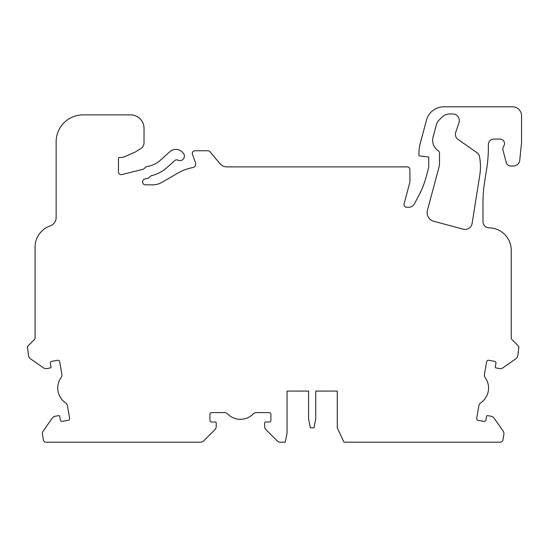 <?xml version="1.0" encoding="UTF-8"?>
<svg xmlns="http://www.w3.org/2000/svg" width="549" height="549" viewBox="0 0 549 549"><rect width="100%" height="100%" fill="white"/><g stroke="black" fill="none" stroke-linecap="round" stroke-linejoin="round"><path stroke-width="0.82" d="M287.052 391.073L308.579 391.073L287.052 391.073L287.052 433.223L285.26 442.192L280.326 442.192A4.481 4.481 0 0 1 277.156 440.874L265.949 429.668A4.481 4.481 0 0 1 264.639 426.498L264.639 422.908A0.899 0.899 0 0 1 265.531 422.009L269.12 422.009A1.791 1.791 0 0 0 270.911 420.218L270.911 414.392A1.791 1.791 0 0 0 269.12 412.594L256.431 412.594A4.481 4.481 0 0 0 253.233 413.939A17.932 17.932 0 0 1 227.615 413.939A4.481 4.481 0 0 0 224.417 412.594L211.729 412.594A1.791 1.791 0 0 0 209.938 414.392L209.938 420.218A1.791 1.791 0 0 0 211.729 422.009L215.318 422.009A0.899 0.899 0 0 1 216.21 422.908L216.21 426.498A4.481 4.481 0 0 1 214.899 429.668L203.693 440.874A4.481 4.481 0 0 1 200.522 442.192L46.054 442.192A2.69 2.69 0 0 1 43.405 439.969L42.431 434.431A4.481 4.481 0 0 1 43.172 431.082L52.265 418.098A4.481 4.481 0 0 1 55.154 416.259L58.688 415.634A0.899 0.899 0 0 1 59.731 416.362L60.356 419.896A1.791 1.791 0 0 0 62.428 421.351L68.172 420.335A1.791 1.791 0 0 0 69.627 418.256L67.424 405.766A4.481 4.481 0 0 0 65.544 402.842A17.932 17.932 0 0 1 61.097 377.616A4.481 4.481 0 0 0 61.865 374.233L59.663 361.736A1.791 1.791 0 0 0 57.583 360.281L51.839 361.297A1.791 1.791 0 0 0 50.384 363.376L51.009 366.904A0.899 0.899 0 0 1 50.282 367.947L46.747 368.571A4.481 4.481 0 0 1 43.398 367.823L30.415 358.737A4.481 4.481 0 0 1 28.569 355.841L27.45 347.236A1.791 1.791 0 0 1 27.978 345.966L34.285 339.659A2.69 2.69 0 0 0 35.074 337.759L35.074 247.146A22.42 22.42 0 0 1 50.124 225.975A8.969 8.969 0 0 0 56.142 217.5L56.142 141.786A26.901 26.901 0 0 1 83.05 114.878L130.573 114.878A13.451 13.451 0 0 1 144.023 128.336L144.023 142.589L144.023 128.336M121.157 174.657A2.69 2.69 0 0 1 118.467 171.967A2.69 2.69 0 0 0 121.809 174.575L142.85 169.332A2.69 2.69 0 0 0 144.106 168.625A2.69 2.69 0 0 1 142.85 169.332M426.484 120.101L420.404 142.809L426.484 120.101A17.932 17.932 0 0 1 443.812 106.808L512.581 106.808A8.969 8.969 0 0 1 521.55 115.777L521.55 142.678L519.725 160.363A6.279 6.279 0 0 1 513.48 165.997L510.645 165.997A4.481 4.481 0 0 1 506.308 162.669L503.035 150.447A5.38 5.38 0 0 1 503.756 146.068A4.481 4.481 0 0 0 500.029 139.096L493.75 139.096A5.38 5.38 0 0 0 488.37 144.476L488.37 149.534A2.69 2.69 0 0 0 488.349 149.808A134.512 134.512 0 0 1 486.716 168.564L484.856 180.312A8.969 8.969 0 0 0 484.815 180.58A134.512 134.512 0 0 0 482.99 202.67L482.99 221.597A6.279 6.279 0 0 0 489.173 227.869A22.42 22.42 0 0 1 511.236 250.289L511.236 337.759A2.69 2.69 0 0 0 512.025 339.659L518.331 345.966A1.791 1.791 0 0 1 518.86 347.236L517.741 355.841A4.481 4.481 0 0 1 515.895 358.737L502.911 367.823A4.481 4.481 0 0 1 499.563 368.571L496.028 367.947A0.899 0.899 0 0 1 495.301 366.904L495.925 363.376A1.791 1.791 0 0 0 494.471 361.297L488.727 360.281A1.791 1.791 0 0 0 486.647 361.736L484.444 374.233A4.481 4.481 0 0 0 485.213 377.616A17.932 17.932 0 0 1 480.766 402.842A4.481 4.481 0 0 0 478.886 405.766L476.683 418.256A1.791 1.791 0 0 0 478.138 420.335L483.882 421.351A1.791 1.791 0 0 0 485.954 419.896L486.579 416.362A0.899 0.899 0 0 1 487.622 415.634L491.156 416.259A4.481 4.481 0 0 1 494.045 418.098L503.138 431.082A4.481 4.481 0 0 1 503.879 434.431L502.905 439.969A2.69 2.69 0 0 1 500.256 442.192L343.962 442.192L337.271 427.843L337.271 391.073L315.75 391.073L337.271 391.073M160.679 159.985A26.901 26.901 0 0 1 146.892 166.56A26.901 26.901 0 0 0 160.679 159.985L169.867 151.709A8.969 8.969 0 0 1 182.927 152.835A4.481 4.481 0 0 1 177.849 160.13A2.69 2.69 0 0 0 174.822 160.528A2.69 2.69 0 0 1 177.849 160.13M195.54 162.827A3.589 3.589 0 0 1 192.802 167.582A3.589 3.589 0 0 0 195.54 162.827L192.459 154.358A2.69 2.69 0 0 1 194.991 150.749L207.872 150.749A2.69 2.69 0 0 1 209.938 151.709L219.984 163.691A8.969 8.969 0 0 0 226.854 166.889L407.214 166.889A2.69 2.69 0 0 1 409.904 169.579L409.904 175.858M161.729 182.426A17.932 17.932 0 0 1 152.759 184.828A17.932 17.932 0 0 0 161.729 182.426L178.226 172.901A44.84 44.84 0 0 1 192.802 167.582M145.368 184.828A2.69 2.69 0 0 1 142.678 182.138A2.69 2.69 0 0 0 145.368 184.828L152.759 184.828M142.678 181.644A2.69 2.69 0 0 1 144.716 179.029L147.894 178.24L144.716 179.029A2.69 2.69 0 0 0 142.678 181.644L142.678 182.138M150.302 176.38A2.69 2.69 0 0 1 151.551 175.666A2.69 2.69 0 0 0 150.302 176.38L149.143 177.533A2.69 2.69 0 0 1 147.894 178.24M118.467 158.373A0.899 0.899 0 0 1 119.366 157.474L121.048 157.474L119.366 157.474A0.899 0.899 0 0 0 118.467 158.373L118.467 171.967M135.507 151.888L140.654 148.669L135.507 151.888L124.692 156.698A8.969 8.969 0 0 1 121.048 157.474M442.02 117.136A10.76 10.76 0 0 1 449.631 113.986L452.952 113.986A6.279 6.279 0 0 1 459.225 120.265L459.225 122.056L455.718 132.247A6.279 6.279 0 0 0 458.051 139.432L476.951 152.67A6.279 6.279 0 0 1 479.538 156.719L479.634 157.282A53.802 53.802 0 0 1 479.792 175.042L472.133 223.361A7.171 7.171 0 0 1 463.191 229.173L433.779 221.288A8.969 8.969 0 0 1 427.438 210.308L438.891 167.575A17.932 17.932 0 0 0 439.502 162.929L439.502 153.047A2.69 2.69 0 0 0 438.349 150.845L438.006 150.604A12.552 12.552 0 0 1 433.079 137.072L436.482 124.376A8.969 8.969 0 0 1 438.802 120.355L442.02 117.136A10.76 10.76 0 0 1 443.681 115.777M418.873 154.413L418.873 155.017L418.873 154.413A44.84 44.84 0 0 1 420.404 142.809M419.662 155.909L428.735 157.021L428.735 167.342L428.735 157.021L419.662 155.909A0.899 0.899 0 0 1 418.873 155.017M426.216 176.751A89.672 89.672 0 0 1 418.777 195.643A89.672 89.672 0 0 0 426.216 176.751L428.735 167.342M414.378 203.912A6.279 6.279 0 0 1 408.833 207.248A6.279 6.279 0 0 0 414.378 203.912L418.777 195.643M406.685 207.248A2.69 2.69 0 0 1 404.085 203.857A2.69 2.69 0 0 0 406.685 207.248L408.833 207.248M436.482 124.376A8.969 8.969 0 0 1 438.802 120.355M439.502 162.929L439.502 153.047M433.779 221.288A8.969 8.969 0 0 1 427.438 210.308L438.891 167.575M175.186 442.192L142.006 442.192M66.676 442.192L77.436 442.192L66.676 442.192M98.964 442.192L77.436 442.192M443.812 106.808L502.719 106.808M95.155 114.878L130.573 114.878M315.75 391.073L315.75 418.873L313.959 427.843L310.37 427.843L308.579 418.873L308.579 391.073M169.867 151.709L162.47 158.373M174.822 160.528L167.28 167.315A36.769 36.769 0 0 1 151.551 175.666M219.984 163.691A8.969 8.969 0 0 0 226.854 166.889L407.214 166.889M409.904 169.579L409.904 182.138L404.085 203.857M144.106 168.625L145.416 167.315A2.69 2.69 0 0 1 146.892 166.56M144.023 142.589A7.171 7.171 0 0 1 140.654 148.669M457.344 115.777A6.279 6.279 0 0 1 459.225 120.265M207.872 150.749L194.991 150.749M192.459 154.358L193.921 158.373"/></g></svg>
